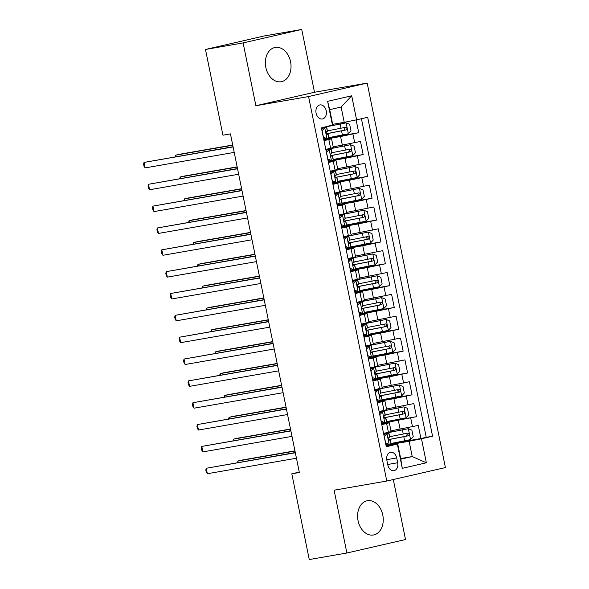 <?xml version="1.0" encoding="UTF-8"?>
<svg xmlns="http://www.w3.org/2000/svg" width="589" height="589" viewBox="0 0 589 589"><rect width="100%" height="100%" fill="white"/><g stroke="black" fill="none" stroke-linecap="round" stroke-linejoin="round"><path stroke-width="0.88" d="M265.838 67.418A17.398 12.671 80.1 0 0 281.181 81.716A17.398 12.671 80.1 0 0 290.554 61.742A17.398 12.671 80.1 0 0 275.218 47.444A17.398 12.671 80.1 0 0 265.838 67.418M358.06 520.705A17.398 12.671 80.1 0 0 373.404 535.003A17.398 12.671 80.1 0 0 382.776 515.029A17.398 12.671 80.1 0 0 367.44 500.731A17.398 12.671 80.1 0 0 358.06 520.705M316.087 113.117A7.134 5.198 80.1 0 0 322.374 118.985A7.134 5.198 80.1 0 0 326.225 110.791A7.134 5.198 80.1 0 0 319.93 104.923A7.134 5.198 80.1 0 0 316.087 113.117M301.73 29.45L243.11 42.916L255.891 105.725L314.511 92.252L301.73 29.45L264.1 35.995L205.48 49.469L222.929 135.205L230.454 133.894L299.345 472.496L291.813 473.806L309.262 559.55L346.892 553.005L405.512 539.531L393.305 479.534M314.511 92.252L367.19 83.086L445.409 467.563L386.789 481.029L308.57 96.552L367.19 83.086M390.978 430.853L418.271 425.427L420.936 438.533L390.934 443.753M381.539 423.447L416.489 416.688L386.487 421.908M416.489 416.688L413.824 403.583L386.539 409.009M382.092 387.157L409.384 381.738L412.05 394.844L382.04 400.064M377.645 365.313L404.938 359.894L407.603 372.999L377.601 378.219M373.205 343.468L400.491 338.049L403.156 351.154L373.154 356.374M368.758 321.623L396.051 316.197L398.716 329.31L368.707 334.53M364.311 299.779L391.604 294.353L394.269 307.465L364.267 312.685M359.872 277.934L387.157 272.508L389.822 285.621L359.82 290.841M355.425 256.09L382.717 250.664L385.383 263.769L355.373 268.996M350.978 234.245L378.271 228.819L380.936 241.924L350.934 247.152M346.538 212.401L373.824 206.975L376.489 220.08L346.487 225.307M342.091 190.556L369.384 185.13L372.049 198.235L342.04 203.455M337.652 168.712L364.937 163.286L367.602 176.391L337.6 181.611M333.205 146.86L360.49 141.441L363.155 154.546L333.153 159.766M324.009 140.675L331.57 138.835L323.891 140.072M328.456 162.52L336.017 160.679L328.331 161.916M332.903 184.364L340.457 182.524L332.778 183.761M337.342 206.209L344.904 204.368L337.225 205.605M341.789 228.053L349.351 226.213L341.664 227.45M346.236 249.898L353.79 248.057L346.111 249.302M350.676 271.743L358.237 269.902L350.558 271.146M355.123 293.587L362.684 291.746L354.998 292.991M359.57 315.432L367.124 313.591L359.445 314.835M364.009 337.283L371.571 335.435L363.892 336.68M368.456 359.128L376.018 357.28L368.331 358.524M372.903 380.973L380.457 379.132L372.778 380.369M377.343 402.817L384.904 400.976L377.225 402.213M397.663 462.755L396.684 457.947A6.913 5.036 80.1 0 0 390.588 452.264A6.913 5.036 80.1 0 0 386.863 460.208L387.842 465.008A6.913 5.036 80.1 0 0 393.938 470.692A6.913 5.036 80.1 0 0 397.663 462.755L387.731 464.485M332.697 124.331L344.226 122.328L341.119 107.036L329.707 109.657L332.822 124.949L321.41 127.901L386.303 446.845L397.708 443.885L386.112 445.902M332.505 125.354L327.617 101.323L351.699 95.793L356.588 119.825L367.676 117.277L432.569 436.213L421.474 438.761L426.362 462.792L402.28 468.321L397.391 444.297M323.766 139.46L340.575 136.53L342.349 145.269M328.206 161.305L345.021 158.382L346.796 167.114M332.652 183.15L349.461 180.227L351.243 188.959M337.099 204.994L353.908 202.071L355.682 210.81M341.539 226.839L358.348 223.916L360.129 232.655M345.986 248.683L362.795 245.76L364.576 254.5M350.433 270.528L367.241 267.605L369.016 276.344M354.873 292.372L371.681 289.449L373.463 298.189M359.319 314.217L376.128 311.294L377.91 320.033M363.766 336.069L380.575 333.138L382.349 341.878M368.206 357.913L385.015 354.983L386.796 363.722M372.653 379.758L389.462 376.827L391.243 385.567M377.1 401.602L393.908 398.672L395.683 407.411M381.79 424.662L389.344 422.821L381.665 424.058M420.936 438.533L426.245 437.318L361.425 118.713M340.575 136.53L358.716 132.702L356.117 119.92M363.155 154.546L345.021 158.382M367.602 176.391L349.461 180.227M372.049 198.235L353.908 202.071M376.489 220.08L358.348 223.916M380.936 241.924L362.795 245.76M385.383 263.769L367.241 267.605M389.822 285.621L371.681 289.449M394.269 307.465L376.128 311.294M398.716 329.31L380.575 333.138M403.156 351.154L385.015 354.983M407.603 372.999L389.462 376.827M412.05 394.844L393.908 398.672M383.564 433.401L391.125 431.56L389.344 422.821M386.436 421.658A17.059 0.456 168.5 0 0 386.598 421.628L406.049 417.778L408.773 414.862L407.441 408.31L403.826 406.852L385.331 410.437A14.158 0.375 168.5 0 1 379.125 411.571L386.678 409.708L384.904 400.976M374.678 389.712L382.239 387.864L380.457 379.132M377.549 377.969A17.059 0.456 168.5 0 0 377.704 377.939L397.163 374.089L399.887 371.173L398.554 364.62L394.939 363.163L376.445 366.748A14.158 0.375 168.5 0 1 370.238 367.882L377.792 366.019L376.018 357.28M365.791 346.015L373.345 344.175L371.571 335.435M361.344 324.171L368.905 322.33L367.124 313.591M364.216 312.435A17.059 0.456 168.5 0 0 364.37 312.406L383.829 308.548L386.553 305.639L385.221 299.087L381.606 297.629L363.111 301.207A14.158 0.375 168.5 0 1 356.905 302.348L364.458 300.486L362.684 291.746M352.458 280.482L360.012 278.641L358.237 269.902M355.322 268.746A17.059 0.456 168.5 0 0 355.484 268.709L374.935 264.859L377.667 261.95L376.334 255.398L372.719 253.94L354.225 257.518A14.158 0.375 168.5 0 1 348.018 258.659L355.572 256.797L353.79 248.057M343.564 236.793L351.125 234.952L349.351 226.213M339.124 214.948L346.678 213.108L344.904 204.368M334.677 193.104L342.238 191.263L340.457 182.524M330.23 171.259L337.791 169.418L336.017 160.679M333.102 159.516A17.059 0.456 168.5 0 0 333.264 159.486L352.715 155.636L355.439 152.72L354.107 146.168L350.492 144.71L332.005 148.295A14.158 0.375 168.5 0 1 325.791 149.429L333.345 147.567L331.57 138.835M397.708 443.885L400.822 459.177L412.226 456.556L409.119 441.264L421.474 438.761M400.697 458.566L412.226 456.556L426.362 462.792M385.986 445.291L409.119 441.264M243.11 42.916L205.48 49.469M255.891 105.725L308.57 96.552M386.789 481.029L334.11 490.195L346.892 553.005M299.256 472.098L291.813 473.806M426.245 437.318L432.569 436.213M358.716 132.702L328.706 137.922M356.588 119.825L344.226 122.328M400.822 459.177L402.28 468.321M327.617 101.323L329.707 109.657M351.699 95.793L341.119 107.036M383.925 435.161L385.081 433.916L387.039 433.578L384.315 436.486L385.648 443.046L389.263 444.496L390.986 444.032L390.146 439.88L388.976 439.99M389.263 444.496L387.304 444.842L385.766 444.216M387.025 444.724L385.898 444.85M385.081 433.916L383.675 433.924M387.039 433.578L388.762 433.114L384.337 433.578A17.059 0.456 -11.5 0 0 383.623 433.673M295.28 452.551L206.246 468.27L295.325 452.764M207.357 473.725L206.253 472.157L205.811 469.97L206.246 468.27L207.357 473.725L296.436 458.227M388.762 433.114L389.609 437.259L388.887 437.487C388.092 438.599 388.269 439.468 389.425 440.108L390.146 439.88M390.882 443.502A17.059 0.456 168.5 0 0 391.037 443.473L410.496 439.622L413.22 436.707L411.888 430.154L408.273 428.696L388.821 432.554A17.059 0.456 168.5 0 1 383.594 433.526M408.273 428.696L389.778 432.282A14.158 0.375 168.5 0 1 383.572 433.416M294.934 450.85L241.895 460.075L237.934 460.988L238.236 462.483M388.637 439.622A17.059 0.456 -11.5 0 0 390.198 439.32L408.28 435.779C409.569 434.579 409.392 433.71 407.743 433.158L389.66 436.699A17.059 0.456 168.5 0 1 389.506 436.729M405.578 433.533C407.478 434.034 407.654 434.91 406.108 436.154L391.155 439.055A14.158 0.375 168.5 0 1 388.585 439.541M294.979 451.064L237.934 460.988L237.522 462.601M379.478 413.316L380.641 412.072L382.6 411.733L379.876 414.641L381.208 421.194L384.816 422.652L386.546 422.188L385.699 418.035L384.536 418.146M384.816 422.652L382.865 422.998L381.326 422.372M382.578 422.88L381.451 423.005M380.641 412.072L379.228 412.079M382.6 411.733L384.322 411.262L379.89 411.733A17.059 0.456 -11.5 0 0 379.176 411.829M290.841 430.706L201.799 446.425L290.885 430.92M202.911 451.881L201.813 450.313L201.364 448.126L201.799 446.425L202.911 451.881L291.989 436.383M384.322 411.262L385.169 415.414L384.448 415.643C383.645 416.754 383.829 417.623 384.978 418.264L385.699 418.035M375.038 391.464L376.194 390.227L378.153 389.889L375.429 392.797L376.761 399.349L380.376 400.807L382.099 400.343L381.252 396.191L380.089 396.301M380.376 400.807L378.418 401.146L376.879 400.527M378.131 401.035L377.004 401.161M376.194 390.227L374.788 390.235M378.153 389.889L379.876 389.417L375.443 389.889A17.059 0.456 -11.5 0 0 374.737 389.984M286.394 408.862L197.359 424.573L286.438 409.075M198.471 430.036L197.367 428.468L196.925 426.281L197.359 424.573L198.471 430.036L287.55 414.538M379.876 389.417L380.722 393.57L380.001 393.798C379.206 394.902 379.382 395.779 380.531 396.419L381.252 396.191M370.591 369.62L371.747 368.383L373.706 368.044L370.982 370.952L372.322 377.505L375.929 378.963L377.652 378.499L376.813 374.346L375.642 374.457M375.929 378.963L373.971 379.301L372.432 378.683M373.691 379.191L372.565 379.316M371.747 368.383L370.341 368.39M373.706 368.044L375.429 367.573L371.004 368.044A17.059 0.456 -11.5 0 0 370.29 368.14M281.947 387.017L192.912 402.729L281.991 387.231M194.024 408.192L192.92 406.624L192.478 404.437L192.912 402.729L194.024 408.192L283.103 392.694M375.429 367.573L376.275 371.725L375.554 371.953C374.759 373.058 374.935 373.934 376.091 374.575L376.813 374.346M366.144 347.775L367.308 346.538L369.266 346.192L366.542 349.108L367.875 355.66L371.49 357.118L373.212 356.654L372.366 352.502L371.203 352.612M371.49 357.118L369.531 357.457L367.992 356.838M369.244 357.346L368.118 357.471M367.308 346.538L365.894 346.546M369.266 346.192L370.989 345.728L366.557 346.199A17.059 0.456 -11.5 0 0 365.843 346.295M277.507 365.173L188.465 380.884L277.552 365.386M189.577 386.347L188.48 384.779L188.031 382.592L188.465 380.884L189.577 386.347L278.663 370.849M370.989 345.728L371.836 349.881L371.114 350.109C370.312 351.213 370.496 352.089 371.644 352.73L372.366 352.502M403.826 406.852L384.374 410.702A17.059 0.456 168.5 0 1 379.147 411.682M290.495 429.006L237.448 438.231L233.487 439.144L233.789 440.631M384.19 417.778A17.059 0.456 -11.5 0 0 385.751 417.476L403.833 413.934C405.122 412.734 404.945 411.858 403.296 411.306L385.221 414.855A17.059 0.456 168.5 0 1 385.059 414.884M401.131 411.689C403.031 412.19 403.215 413.066 401.669 414.31L386.715 417.211A14.158 0.375 168.5 0 1 384.138 417.697M290.532 429.219L233.487 439.144L233.075 440.756M381.989 399.813A17.059 0.456 168.5 0 0 382.151 399.784L401.602 395.933L404.334 393.018L402.994 386.465L399.386 385.007L379.927 388.858A17.059 0.456 168.5 0 1 374.707 389.837M399.386 385.007L380.892 388.593A14.158 0.375 168.5 0 1 374.685 389.727M286.048 407.154L233.008 416.386L229.047 417.299L229.349 418.786M379.743 395.933A17.059 0.456 -11.5 0 0 381.304 395.631L399.386 392.083C400.675 390.89 400.498 390.014 398.856 389.462L380.774 393.01A17.059 0.456 168.5 0 1 380.612 393.04M396.691 389.844C398.591 390.345 398.768 391.221 397.222 392.465L382.268 395.366A14.158 0.375 168.5 0 1 379.699 395.852M286.092 407.367L229.047 417.299L228.635 418.912M394.939 363.163L375.487 367.013A17.059 0.456 168.5 0 1 370.26 367.992M281.601 385.309L228.561 394.542L224.6 395.455L224.902 396.942M375.303 374.089A17.059 0.456 -11.5 0 0 376.864 373.787L394.947 370.238C396.235 369.045 396.058 368.169 394.409 367.617L376.327 371.166A17.059 0.456 168.5 0 1 376.172 371.195M392.245 368C394.144 368.5 394.321 369.377 392.775 370.621L377.821 373.514A14.158 0.375 168.5 0 1 375.252 374.008M281.645 385.523L224.6 395.455L224.188 397.067M373.102 356.124A17.059 0.456 168.5 0 0 373.264 356.095L392.716 352.244L395.44 349.329L394.107 342.776L390.492 341.318L371.041 345.169A17.059 0.456 168.5 0 1 365.813 346.148M390.492 341.318L371.998 344.904A14.158 0.375 168.5 0 1 365.791 346.037M277.161 363.465L224.114 372.697L220.153 373.61L220.455 375.097M370.856 352.244A17.059 0.456 -11.5 0 0 372.417 351.942L390.5 348.393C391.788 347.201 391.611 346.325 389.962 345.772L371.887 349.321A17.059 0.456 168.5 0 1 371.725 349.351M387.798 346.148C389.704 346.656 389.881 347.532 388.335 348.769L373.382 351.67A14.158 0.375 168.5 0 1 370.805 352.163M277.198 363.678L220.153 373.61L219.741 375.222M361.705 325.931L362.861 324.694L364.819 324.348L362.095 327.263L363.428 333.816L367.043 335.274L368.766 334.81L367.919 330.657L366.756 330.76M367.043 335.274L365.084 335.612L363.546 334.994M364.797 335.502L363.671 335.627M362.861 324.694L361.455 324.701M364.819 324.348L366.542 323.884L362.11 324.355A17.059 0.456 -11.5 0 0 361.403 324.443M273.06 343.328L184.026 359.04L273.105 343.542M185.137 364.503L184.033 362.934L183.591 360.748L184.026 359.04L185.137 364.503L274.216 349.005M366.542 323.884L367.389 328.036L366.667 328.257C365.872 329.369 366.049 330.245 367.197 330.878L367.919 330.657M368.655 334.28A17.059 0.456 168.5 0 0 368.817 334.25L388.269 330.392L391 327.484L389.668 320.931L386.053 319.474L366.594 323.324A17.059 0.456 168.5 0 1 361.374 324.303M386.053 319.474L367.558 323.052A14.158 0.375 168.5 0 1 361.351 324.193M272.714 341.62L219.675 350.853L215.714 351.766L216.016 353.253M366.41 330.4A17.059 0.456 -11.5 0 0 367.97 330.098L386.053 326.549C387.341 325.356 387.164 324.48 385.523 323.928L367.44 327.477A17.059 0.456 168.5 0 1 367.278 327.506M383.358 324.303C385.258 324.811 385.434 325.688 383.888 326.924L368.935 329.825A14.158 0.375 168.5 0 1 366.365 330.319M272.759 341.834L215.714 351.766L215.302 353.378M357.258 304.086L358.421 302.849L360.372 302.503L357.648 305.419L358.988 311.971L362.596 313.429L364.319 312.965L363.479 308.813L362.309 308.916M362.596 313.429L360.637 313.768L359.099 313.149M360.358 313.65L359.231 313.782M358.421 302.849L357.008 302.856M360.372 302.503L362.102 302.039L357.67 302.51A17.059 0.456 -11.5 0 0 356.956 302.599M268.613 321.484L179.579 337.195L268.658 321.697M180.69 342.658L179.586 341.09L179.144 338.903L179.579 337.195L180.69 342.658L269.769 327.153M362.102 302.039L362.942 306.192L362.22 306.413C361.425 307.524 361.602 308.4 362.758 309.034L363.479 308.813M381.606 297.629L362.154 301.48A17.059 0.456 168.5 0 1 356.927 302.459M268.267 319.775L215.228 329.008L211.267 329.914L211.569 331.408M361.97 308.548A17.059 0.456 -11.5 0 0 363.531 308.253L381.613 304.704C382.902 303.512 382.725 302.636 381.076 302.083L362.993 305.632A17.059 0.456 168.5 0 1 362.839 305.662M378.911 302.459C380.811 302.967 380.987 303.843 379.441 305.08L364.488 307.981A14.158 0.375 168.5 0 1 361.918 308.474M268.312 319.989L211.267 329.914L210.855 331.533M352.811 282.241L353.974 280.997L355.933 280.659L353.209 283.574L354.541 290.127L358.156 291.584L359.879 291.113L359.032 286.968L357.869 287.071M358.156 291.584L356.198 291.923L354.659 291.305M355.911 291.805L354.784 291.93M353.974 280.997L352.561 281.012M355.933 280.659L357.656 280.195L353.223 280.666A17.059 0.456 -11.5 0 0 352.509 280.754M264.174 299.639L175.132 315.351L264.218 299.853M176.244 320.814L175.147 319.238L174.697 317.059L175.132 315.351L176.244 320.814L265.33 305.308M357.656 280.195L358.502 284.347L357.781 284.568C356.978 285.68 357.162 286.556 358.311 287.189L359.032 286.968M359.769 290.591A17.059 0.456 168.5 0 0 359.931 290.561L379.382 286.703L382.106 283.795L380.774 277.242L377.159 275.785L357.707 279.635A17.059 0.456 168.5 0 1 352.48 280.614M377.159 275.785L358.664 279.363A14.158 0.375 168.5 0 1 352.458 280.504M263.828 297.931L210.781 307.163L206.82 308.069L207.129 309.564M357.523 286.703A17.059 0.456 -11.5 0 0 359.084 286.409L377.166 282.86C378.455 281.667 378.278 280.791 376.629 280.239L358.554 283.788A17.059 0.456 168.5 0 1 358.392 283.817M374.464 280.614C376.371 281.122 376.548 281.991 375.002 283.235L360.048 286.136A14.158 0.375 168.5 0 1 357.479 286.622M263.865 298.144L206.82 308.069L206.408 309.689M348.371 260.397L349.527 259.153L351.486 258.814L348.762 261.73L350.094 268.282L353.709 269.74L355.432 269.269L354.585 265.124L353.422 265.227M353.709 269.74L351.751 270.079L350.212 269.46M351.464 269.961L350.345 270.086M349.527 259.153L348.121 259.167M351.486 258.814L352.958 258.35L348.776 258.821A17.059 0.456 -11.5 0 0 348.07 258.91M259.727 277.794L170.692 293.506L259.771 278.001M171.804 298.969L170.7 297.393L170.258 295.214L170.692 293.506L171.804 298.969L260.883 283.464M353.209 258.35L354.055 262.503L353.334 262.723C352.539 263.835 352.715 264.711 353.864 265.344L354.585 265.124M372.719 253.94L353.26 257.791A17.059 0.456 168.5 0 1 348.04 258.77M259.381 276.086L206.341 285.319L202.38 286.225L202.682 287.719M353.083 264.859A17.059 0.456 -11.5 0 0 354.637 264.564L372.719 261.015C374.008 259.823 373.831 258.946 372.189 258.394L354.107 261.943A17.059 0.456 168.5 0 1 353.945 261.972M370.025 258.77C371.924 259.278 372.101 260.147 370.555 261.391L355.601 264.292A14.158 0.375 168.5 0 1 353.032 264.778M259.425 276.3L202.38 286.225L201.968 287.844M343.924 238.552L345.088 237.308L347.039 236.969L344.315 239.885L345.655 246.438L349.262 247.895L350.985 247.424L350.146 243.279L348.975 243.382M349.262 247.895L347.304 248.234L345.765 247.616M347.024 248.116L345.898 248.241M345.088 237.308L343.674 237.323M347.039 236.969L348.519 236.506L344.337 236.977A17.059 0.456 -11.5 0 0 343.623 237.065M255.28 255.943L166.245 271.662L255.324 256.156M167.357 277.124L166.253 275.549L165.811 273.37L166.245 271.662L167.357 277.124L256.436 261.619M348.769 236.506L349.608 240.651L348.887 240.879C348.092 241.991 348.268 242.867 349.424 243.5L350.146 243.279M339.478 216.708L340.641 215.464L342.599 215.125L339.875 218.04L341.208 224.593L344.823 226.043L346.546 225.58L345.699 221.427L344.536 221.538M344.823 226.043L342.864 226.39L341.325 225.764M342.577 226.272L341.451 226.397M340.641 215.464L339.227 215.478M342.599 215.125L344.072 214.661L339.89 215.132A17.059 0.456 -11.5 0 0 339.176 215.221M250.84 234.098L161.798 249.817L250.885 234.312M162.91 255.28L161.813 253.704L161.364 251.518L161.798 249.817L162.91 255.28L251.996 239.775M344.322 214.661L345.169 218.806L344.447 219.034C343.645 220.146 343.829 221.015 344.977 221.655L345.699 221.427M335.038 194.863L336.194 193.619L338.152 193.28L335.428 196.189L336.761 202.749L340.376 204.199L342.099 203.735L341.252 199.583L340.089 199.693M340.376 204.199L338.417 204.545L336.879 203.919M338.138 204.427L337.011 204.552M336.194 193.619L334.788 193.634M338.152 193.28L339.625 192.817L335.443 193.288A17.059 0.456 -11.5 0 0 334.736 193.376M246.393 212.254L157.359 227.972L246.438 212.467M158.47 233.428L157.366 231.86L156.924 229.673L157.359 227.972L158.47 233.428L247.549 217.93M339.875 192.817L340.722 196.962L340 197.19C339.205 198.302 339.382 199.17 340.53 199.811L341.252 199.583M330.591 173.019L331.754 171.774L333.705 171.436L330.981 174.344L332.321 180.897L335.929 182.354L337.652 181.891L336.812 177.738L335.642 177.849M335.929 182.354L333.97 182.7L332.432 182.075M333.691 182.583L332.564 182.708M331.754 171.774L330.341 171.782M333.705 171.436L335.435 170.965L331.003 171.436A17.059 0.456 -11.5 0 0 330.289 171.532M241.946 190.409L152.912 206.128L241.991 190.622M154.023 211.584L152.919 210.015L152.477 207.829L152.912 206.128L154.023 211.584L243.102 196.085M335.435 170.965L336.275 175.117L335.553 175.345C334.758 176.457 334.935 177.326 336.091 177.966L336.812 177.738M326.144 151.174L327.307 149.93L329.266 149.591L326.542 152.499L327.874 159.052L331.489 160.51L333.212 160.046L332.365 155.894L331.202 156.004M331.489 160.51L329.531 160.856L327.992 160.23M329.244 160.738L328.117 160.863M327.307 149.93L325.894 149.937M329.266 149.591L330.989 149.12L326.556 149.591A17.059 0.456 -11.5 0 0 325.842 149.687M237.507 168.564L148.465 184.283L237.551 168.778M149.577 189.739L148.48 188.171L148.03 185.984L148.465 184.283L149.577 189.739L238.663 174.241M330.989 149.12L331.835 153.273L331.114 153.501C330.311 154.612 330.495 155.481 331.644 156.122L332.365 155.894M350.882 246.901A17.059 0.456 168.5 0 0 351.037 246.865L370.496 243.014L373.22 240.106L371.887 233.546L368.272 232.095L348.821 235.946A17.059 0.456 168.5 0 1 343.593 236.925M368.272 232.095L349.778 235.674A14.158 0.375 168.5 0 1 343.571 236.815M254.934 254.242L201.894 263.474L197.933 264.38L198.235 265.875M348.636 243.014A17.059 0.456 -11.5 0 0 350.197 242.72L368.28 239.171C369.568 237.971 369.391 237.102 367.742 236.55L349.66 240.098A17.059 0.456 168.5 0 1 349.505 240.128M365.578 236.925C367.477 237.433 367.654 238.302 366.108 239.546L351.154 242.447A14.158 0.375 168.5 0 1 348.585 242.933M254.978 254.455L197.933 264.38L197.521 266M346.435 225.05A17.059 0.456 168.5 0 0 346.597 225.02L366.049 221.169L368.773 218.254L367.44 211.701L363.825 210.251L344.374 214.101A17.059 0.456 168.5 0 1 339.146 215.073M363.825 210.251L345.338 213.829A14.158 0.375 168.5 0 1 339.124 214.97M250.494 232.397L197.448 241.623L193.487 242.535L193.796 244.03M344.19 221.169A17.059 0.456 -11.5 0 0 345.75 220.868L363.833 217.326C365.121 216.126 364.944 215.257 363.295 214.705L345.22 218.247A17.059 0.456 168.5 0 1 345.058 218.283M361.131 215.081C363.038 215.581 363.214 216.457 361.668 217.702L346.715 220.603A14.158 0.375 168.5 0 1 344.145 221.089M250.539 232.611L193.487 242.535L193.074 244.155M341.988 203.205A17.059 0.456 168.5 0 0 342.15 203.176L361.609 199.325L364.333 196.409L363.001 189.857L359.386 188.399L339.927 192.257A17.059 0.456 168.5 0 1 334.707 193.229M359.386 188.399L340.891 191.985A14.158 0.375 168.5 0 1 334.685 193.118M246.047 210.553L193.008 219.778L189.047 220.691L189.349 222.186M339.75 199.325A17.059 0.456 -11.5 0 0 341.303 199.023L359.386 195.482C360.674 194.282 360.497 193.413 358.856 192.861L340.773 196.402A17.059 0.456 168.5 0 1 340.611 196.439M356.691 193.236C358.591 193.737 358.767 194.613 357.221 195.857L342.268 198.758A14.158 0.375 168.5 0 1 339.698 199.244M246.092 210.766L189.047 220.691L188.635 222.311M337.549 181.36A17.059 0.456 168.5 0 0 337.703 181.331L357.162 177.48L359.886 174.565L358.554 168.012L354.939 166.554L335.487 170.412A17.059 0.456 168.5 0 1 330.26 171.384M354.939 166.554L336.444 170.14A14.158 0.375 168.5 0 1 330.238 171.274M241.6 188.708L188.561 197.933L184.6 198.846L184.902 200.341M335.303 177.48A17.059 0.456 -11.5 0 0 336.864 177.179L354.946 173.637C356.235 172.437 356.058 171.561 354.409 171.016L336.326 174.558A17.059 0.456 168.5 0 1 336.172 174.587M352.244 171.392C354.144 171.892 354.32 172.768 352.774 174.013L337.821 176.914A14.158 0.375 168.5 0 1 335.251 177.399M241.645 188.922L184.6 198.846L184.188 200.459M350.492 144.71L331.04 148.561A17.059 0.456 168.5 0 1 325.813 149.54M237.161 166.864L184.114 176.089L180.153 177.002L180.462 178.489M330.856 155.636A17.059 0.456 -11.5 0 0 332.417 155.334L350.499 151.793C351.788 150.593 351.611 149.716 349.962 149.164L331.887 152.713A17.059 0.456 168.5 0 1 331.725 152.742M347.797 149.547C349.704 150.048 349.881 150.924 348.335 152.168L333.381 155.069A14.158 0.375 168.5 0 1 330.812 155.555M237.205 167.07L180.153 177.002L179.741 178.614M321.704 129.322L322.86 128.085L324.819 127.747L322.095 130.655L323.427 137.208L327.042 138.665L328.765 138.201L327.918 134.049L326.755 134.159M327.042 138.665L325.084 139.004L323.545 138.386M324.804 138.894L323.678 139.019M322.86 128.085L321.454 128.093M324.819 127.747L326.542 127.276L322.109 127.747A17.059 0.456 -11.5 0 0 322.058 127.754M233.06 146.72L144.025 162.431L233.104 146.933M145.137 167.894L144.033 166.326L143.591 164.14L144.025 162.431L145.137 167.894L234.216 152.396M326.542 127.276L327.388 131.428L326.667 131.656C325.872 132.761 326.048 133.637 327.197 134.277L327.918 134.049M328.655 137.671A17.059 0.456 168.5 0 0 328.817 137.642L348.276 133.791L351 130.876L349.667 124.323L346.052 122.865L326.593 126.716A17.059 0.456 168.5 0 1 326.431 126.753M346.052 122.865L328.736 126.223M232.714 145.012L179.674 154.244L175.713 155.157L176.015 156.645M326.416 133.791A17.059 0.456 -11.5 0 0 327.97 133.489L346.052 129.941C347.341 128.748 347.164 127.872 345.522 127.32L327.44 130.868A17.059 0.456 168.5 0 1 327.278 130.898M343.358 127.703C345.257 128.203 345.434 129.079 343.888 130.324L328.934 133.217A14.158 0.375 168.5 0 1 326.365 133.71M232.758 145.225L175.713 155.157L175.301 156.77M398.348 420.524L400.13 429.256M410.71 418.021L412.484 426.753M352.929 134.027L354.711 142.766M357.376 155.871L359.15 164.611M361.823 177.723L363.597 186.455M366.262 199.568L368.044 208.3M370.709 221.412L372.484 230.152M375.156 243.257L376.931 251.996M379.596 265.102L381.377 273.841M384.043 286.946L385.817 295.685M388.49 308.791L390.264 317.53M392.929 330.635L394.711 339.374M397.376 352.48L399.151 361.219M401.823 374.324L403.598 383.064M406.263 396.169L408.044 404.908M386.627 423.55L388.401 432.289M382.18 401.705L383.962 410.445M377.74 379.861L379.515 388.6M373.293 358.016L375.068 366.756M368.847 336.172L370.628 344.904M364.407 314.327L366.181 323.059M359.96 292.475L361.734 301.215M355.513 270.631L357.295 279.37M351.073 248.786L352.848 257.526M346.626 226.942L348.401 235.681M342.18 205.097L343.961 213.836M337.74 183.253L339.514 191.992M333.293 161.408L335.067 170.147M328.846 139.564L330.628 148.303M386.774 459.67L396.684 457.947M386.973 433.651L389.174 444.459M410.562 439.549L408.361 428.733M389.66 436.699L388.821 432.554M391.037 443.473L390.198 439.32M403.251 434.078L402.405 429.926M404.628 440.844L403.782 436.699M406.108 436.154L408.28 435.779M382.533 411.807L384.727 422.615M378.086 389.962L380.288 400.77M373.64 368.11L375.841 378.926M369.2 346.266L371.394 357.081M406.115 417.704L403.921 406.889M385.221 414.855L384.374 410.702M386.598 421.628L385.751 417.476M398.805 412.234L397.958 408.081M400.181 419L399.335 414.855M401.669 414.31L403.833 413.934M401.676 395.86L399.475 385.044M380.774 393.01L379.927 388.858M382.151 399.784L381.304 395.631M394.358 390.382L393.518 386.237M395.734 397.155L394.895 393.003M397.222 392.465L399.386 392.083M397.229 374.015L395.028 363.199M376.327 371.166L375.487 367.013M377.704 377.939L376.864 373.787M389.918 368.537L389.071 364.392M391.295 375.311L390.448 371.158M392.775 370.621L394.947 370.238M392.782 352.17L390.588 341.355M371.887 349.321L371.041 345.169M373.264 356.095L372.417 351.942M385.471 346.693L384.624 342.548M386.848 353.466L386.001 349.314M388.335 348.769L390.5 348.393M364.753 324.421L366.954 335.237M388.342 330.326L386.141 319.51M367.44 327.477L366.594 323.324M368.817 334.25L367.97 330.098M381.024 324.848L380.185 320.696M382.401 331.622L381.562 327.469M383.888 326.924L386.053 326.549M360.306 302.577L362.507 313.392M383.895 308.474L381.694 297.666M362.993 305.632L362.154 301.48M364.37 312.406L363.531 308.253M376.585 303.004L375.738 298.851M377.961 309.777L377.115 305.625M379.441 305.08L381.613 304.704M355.866 280.732L358.06 291.548M379.456 286.629L377.254 275.821M358.554 283.788L357.707 279.635M359.931 290.561L359.084 286.409M372.138 281.159L371.291 277.007M373.514 287.933L372.668 283.78M375.002 283.235L377.166 282.86M351.419 258.888L353.621 269.703M375.009 264.785L372.808 253.977M354.107 261.943L353.26 257.791M355.484 268.709L354.637 264.564M367.691 259.315L366.851 255.162M369.067 266.088L368.228 261.936M370.555 261.391L372.719 261.015M346.973 237.043L349.174 247.859M342.533 215.199L344.727 226.014M338.086 193.354L340.287 204.162M333.639 171.509L335.84 182.318M329.199 149.665L331.393 160.473M370.562 242.94L368.361 232.132M349.66 240.098L348.821 235.946M351.037 246.865L350.197 242.72M363.251 237.47L362.404 233.318M364.628 244.244L363.781 240.091M366.108 239.546L368.28 239.171M366.122 221.096L363.921 210.28M345.22 218.247L344.374 214.101M346.597 225.02L345.75 220.868M358.804 215.626L357.957 211.473M360.181 222.399L359.334 218.247M361.668 217.702L363.833 217.326M361.675 199.251L359.474 188.436M340.773 196.402L339.927 192.257M342.15 203.176L341.303 199.023M354.357 193.781L353.518 189.629M355.734 200.547L354.895 196.402M357.221 195.857L359.386 195.482M357.228 177.407L355.027 166.591M336.326 174.558L335.487 170.412M337.703 181.331L336.864 177.179M349.918 171.936L349.071 167.784M351.294 178.703L350.448 174.558M352.774 174.013L354.946 173.637M352.789 155.562L350.588 144.747M331.887 152.713L331.04 148.561M333.264 159.486L332.417 155.334M345.471 150.085L344.624 145.939M346.847 156.858L346.001 152.713M348.335 152.168L350.499 151.793M324.753 127.813L326.954 138.629M348.342 133.718L346.141 122.902M327.44 130.868L326.593 126.716M328.817 137.642L327.97 133.489M341.024 128.24L340.184 124.095M342.4 135.014L341.561 130.861M343.888 130.324L346.052 129.941"/></g></svg>
